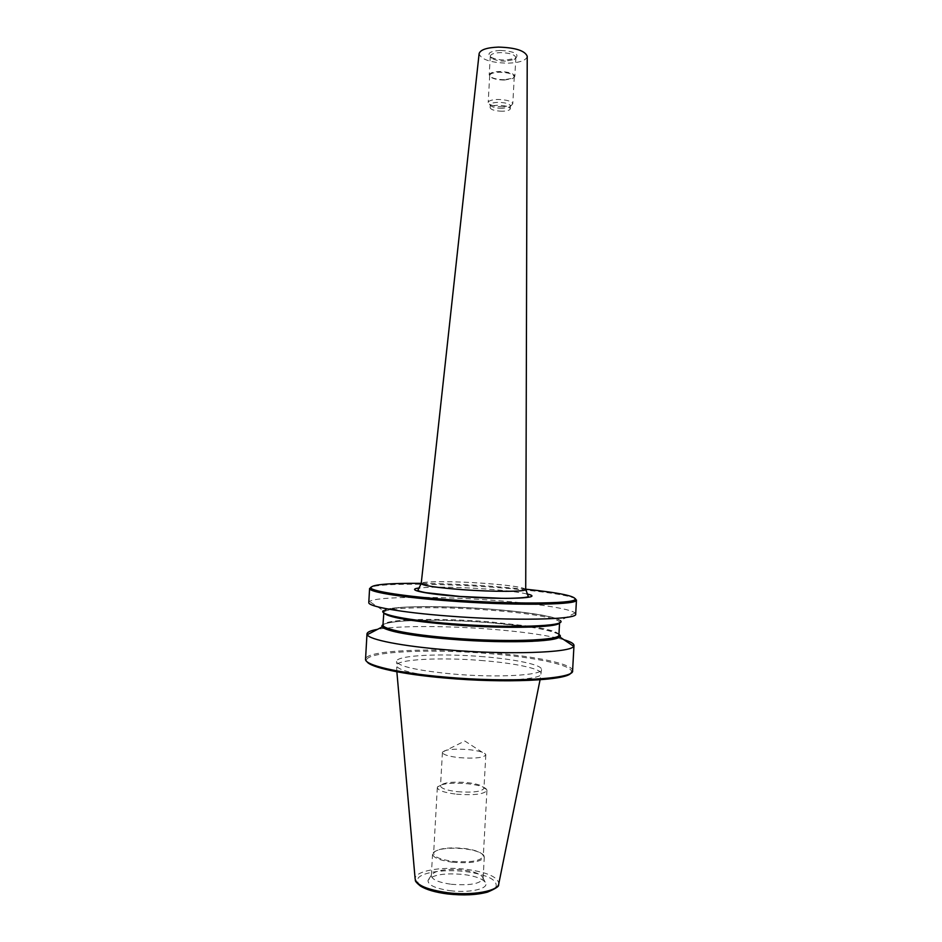 <?xml version="1.0" encoding="UTF-8"?>
<svg xmlns="http://www.w3.org/2000/svg" width="942" height="942" viewBox="0 0 942 942"><rect width="100%" height="100%" fill="white"/><g stroke="black" fill="none" stroke-linecap="round" stroke-linejoin="round"><path stroke-width="0.71" stroke-dasharray="4.71 3.53" d="M483.752 660.695C442.057 657.033 396.123 659.212 396.311 665.511L396.311 665.547C397.983 670.563 416.623 674.837 452.231 678.37C496.752 682.42 542.804 679.641 541.32 673.648L541.32 673.624C541.768 668.891 515.686 663.298 483.752 660.695M451.265 884.279C469.775 885.716 480.385 883.82 483.093 878.592L483.034 877.979C481.468 874.247 474.768 871.586 462.946 869.984C445.778 868.548 435.286 870.255 431.448 875.094L431.33 875.695C431.942 879.592 438.595 882.454 451.265 884.279M450.217 890.696C468.574 893.122 487.732 889.095 485.837 883.502C484.035 879.263 476.534 876.248 463.323 874.447C444.153 872.845 432.39 874.788 428.057 880.264C427.656 884.95 435.051 888.436 450.217 890.696M452.501 862.213C471.012 863.626 481.609 861.871 484.294 856.937L483.799 855.395C481.15 852.298 474.591 850.084 464.135 848.754C448.627 847.388 438.324 848.671 433.202 852.569L432.543 854.053C433.179 857.726 439.832 860.446 452.501 862.213M452.772 861.329C470.541 862.684 480.703 861 483.293 856.266L482.822 854.794C480.279 851.827 473.991 849.696 463.947 848.424C449.04 847.117 439.149 848.342 434.25 852.086L433.614 853.499C434.227 857.02 440.609 859.634 452.772 861.329M456.529 794.188C474.285 795.472 484.423 794.2 486.955 790.35L486.802 789.643C484.871 786.97 478.454 784.992 467.55 783.732C451.618 782.472 441.621 783.532 437.547 786.888L437.323 787.583C437.959 790.479 444.365 792.681 456.529 794.188M457.341 791.68C472.86 792.811 481.727 791.704 483.952 788.36L483.823 787.747C482.163 785.416 476.546 783.697 466.985 782.59C453.008 781.495 444.259 782.413 440.726 785.345L440.526 785.934C441.103 788.454 446.708 790.373 457.341 791.68M459.249 757.651C474.756 758.746 483.611 757.827 485.813 754.872L485.766 754.53C484.412 752.364 478.772 750.739 468.822 749.644C454.385 748.572 445.601 749.396 442.493 752.105L442.41 752.446C442.999 754.683 448.604 756.426 459.249 757.651M575.468 598.794C569.463 594.92 534.22 590.187 493.549 587.302C439.478 583.333 379.073 583.051 370.712 587.337M525.718 589.186L493.42 586.407C467.997 584.617 443.929 583.593 421.227 583.345M575.692 614.078L575.079 612.983C570.299 608.591 534.444 603.304 492.831 600.278C437.795 596.109 376.294 596.345 369.511 601.491L368.793 602.503M575.079 612.983L560.278 620.554C556.651 616.539 525.883 611.747 489.699 609.062C441.798 605.341 388.528 605.847 383.382 610.663L369.511 601.491M557.217 637.981C540.79 634.343 518.783 631.411 491.218 629.221C447.203 625.712 398.372 625.582 377.636 629.303M558.936 634.461C550.269 629.68 526.943 625.735 488.945 622.638C442.516 618.929 390.812 619.624 383.17 624.64C387.021 622.544 396.853 621.19 412.667 620.566M572.595 670.739L572.583 670.421C572.065 663.769 534.467 656.162 489.922 652.582C431.919 647.59 367.027 650.18 365.59 658.858L365.543 659.164M570.934 673.024L571.488 671.399C571.017 664.769 533.808 657.198 489.675 653.654C432.201 648.697 367.933 651.299 366.568 659.942L366.944 661.614M483.976 656.762C442.21 653.124 396.217 655.208 396.547 661.39C398.231 666.3 416.87 670.504 452.478 673.989C496.999 678.004 543.039 675.343 541.544 669.503C542.086 664.875 515.969 659.353 483.976 656.762M525.718 589.362C523.399 587.243 509.563 585.229 484.212 583.31C454.009 581.096 421.133 581.108 421.204 583.522M527.226 56.414C526.178 60.5 519.666 62.761 507.679 63.196C490.594 62.678 481.068 59.523 479.113 53.729M505.501 61.148C499.495 61.112 494.903 60.158 491.748 58.286L490.276 56.167C490.817 54.047 494.267 52.87 500.591 52.611C509.728 52.905 514.815 54.565 515.863 57.592L514.155 59.546L505.501 61.148M500.367 50.409C490.111 51.139 486.79 53.282 490.405 56.838C493.961 58.957 499.13 60.029 505.889 60.064L515.663 58.251C519.607 53.988 514.509 51.374 500.367 50.409M504.453 79.705C498.365 79.658 493.749 78.716 490.605 76.879L489.216 74.901C489.769 72.887 493.208 71.757 499.531 71.533C508.668 71.828 513.767 73.429 514.827 76.337L513.213 78.139L504.453 79.705M504.335 80.046C498.471 79.999 494.044 79.093 491.041 77.338L489.699 75.442C490.229 73.511 493.526 72.428 499.601 72.216C508.374 72.499 513.272 74.029 514.285 76.82L512.742 78.551L504.335 80.046M502.84 106.811C496.858 106.74 492.372 105.845 489.404 104.138L488.192 102.454C488.71 100.641 492.007 99.64 498.082 99.463C506.855 99.758 511.753 101.218 512.778 103.82L511.376 105.374L502.84 106.811M502.298 108.342C497.376 108.271 493.69 107.553 491.253 106.152L490.264 104.774C490.7 103.302 493.408 102.49 498.389 102.337C505.583 102.584 509.61 103.773 510.446 105.904L509.316 107.164L502.298 108.342M502.133 111.227C494.986 110.979 490.97 109.802 490.111 107.682C490.535 106.21 493.243 105.41 498.224 105.269C505.418 105.516 509.445 106.693 510.293 108.813C509.834 110.285 507.114 111.097 502.133 111.227M563.917 639.724L557.417 638.028M498.506 884.726L498.813 883.608C497.847 876.955 486.967 872.186 466.172 869.301C441.492 866.157 414.492 870.985 415.139 878.933L415.328 880.075M447.65 893.887C469.069 896.56 491.971 893.204 495.916 887.093C498 880.04 487.921 874.871 465.642 871.574C445.613 869.16 423.735 871.915 418.401 877.767C414.586 884.75 424.336 890.119 447.65 893.887M489.699 609.062C446.602 605.8 399.538 605.765 386.385 609.356C372.502 612.889 401.28 619.812 451.406 623.71C501.427 627.666 553.484 626.913 559.689 622.638C566.695 618.411 532.866 612.276 489.699 609.062M559.513 622.744L559.595 622.415C560.113 618.305 528.073 612.959 489.44 610.11C439.172 606.177 383.5 607.095 383.853 612.594L383.9 612.924M529.639 626.206L488.792 621.755C460.72 619.648 435.522 618.965 413.208 619.695M408.333 619.918C392.249 620.802 383.853 622.509 383.147 625.052M524.388 626.312L488.933 622.638C463.417 620.707 439.914 619.954 418.401 620.389M525.718 589.409C523.481 587.29 509.646 585.265 484.2 583.333C453.856 581.108 420.838 581.143 421.204 583.581M526.908 593.955C518.359 592.035 504.417 590.351 485.095 588.927C455.587 586.948 433.732 586.63 419.508 587.949M558.936 634.472C555.333 631.952 545.712 629.515 530.075 627.137M558.912 634.873C558.488 632.27 550.328 629.645 534.455 626.972M396.865 671.776L396.547 661.39M483.034 877.979L485.837 883.502M484.294 856.937L483.093 878.592M482.822 854.794L483.799 855.395M486.955 790.35L483.293 856.266M483.823 787.747L486.802 789.643M485.813 754.872L483.952 788.36M442.493 752.105L464.818 741.013L485.766 754.53M383.841 612.877L383.783 611.252L387.009 609.286L403.8 607.201C426.22 606.13 458 606.848 489.687 609.074L516.84 611.582C533.36 613.631 545.724 615.703 553.931 617.799L557.252 618.953L559.819 621.096L559.572 622.709M366.568 659.942L365.59 658.858M491.748 58.286L490.405 56.838M490.276 56.167L489.216 74.901M489.699 75.442L488.192 102.454M491.253 106.152L489.404 104.138M490.264 104.774L490.111 107.682M510.446 105.904L510.293 108.813M509.316 107.164L511.376 105.374M514.285 76.82L512.778 103.82M515.863 57.592L514.827 76.337M514.155 59.546L515.663 58.251M541.544 669.503L540.072 679.783M571.488 671.399L572.583 670.421M442.41 752.446L440.526 785.934M440.726 785.345L437.547 786.888M437.323 787.583L433.614 853.499M434.25 852.086L433.202 852.569M432.543 854.053L431.33 875.695M431.448 875.094L428.057 880.264"/><path stroke-width="1.41" d="M370.712 587.337L369.865 589.103C372.172 592.577 404.73 597.652 449.169 600.914C510.246 605.6 573.855 605.117 576.115 600.631L575.468 598.794M421.227 583.345C387.032 583.11 370.277 584.699 370.971 588.102C373.291 591.505 405.531 596.498 449.487 599.724C509.905 604.34 572.83 603.904 575.126 599.512C576.198 596.215 559.725 592.765 525.718 589.186M369.594 588.456L368.793 602.503C367.615 606.46 400.856 612.453 448.321 616.044C512.695 621.167 578.282 619.695 575.692 614.078L576.457 600.019M383.382 610.663C377.86 614.325 407.227 620.331 451.406 623.71C510.234 628.491 568.532 626.312 560.278 620.554M377.636 629.303C370.771 630.516 367.227 632.035 366.991 633.86L367.227 634.731C369.299 639.665 401.834 646.177 446.426 649.803C507.656 655.043 571.488 652.794 573.654 646.283L573.984 645.423C573.961 643.598 570.605 641.69 563.917 639.724M558.936 634.472C570.405 641.137 511.294 644.316 450.535 639.206C404.624 635.579 375.175 628.75 383.17 624.652L382.311 626.866C387.221 631.481 409.97 635.603 450.535 639.206C502.498 643.551 557.005 642.008 559.548 636.78L558.936 634.461M366.991 633.86L365.543 659.164C364.26 665.04 397.418 673.012 444.895 677.051C509.269 682.903 575.056 678.97 572.595 670.739L573.984 645.423M366.944 661.614C369.959 667.277 401.881 674.331 445.095 678.028C504.688 683.445 567.284 680.418 570.934 673.024M421.204 583.522L421.204 583.581C422.711 585.594 436.264 587.596 461.863 589.61C493.62 591.976 526.637 591.788 525.718 589.433L525.718 589.362M479.113 53.729L479.125 53.6C480.373 49.738 486.814 47.571 498.459 47.1C515.392 47.606 524.988 50.668 527.226 56.284L527.226 56.414M396.865 671.776L415.139 878.933C416.423 885.15 427.126 889.719 447.262 892.663C472.236 895.936 498.765 891.038 498.813 883.608L540.072 679.783M383.9 612.924C387.28 617.175 409.841 621.108 451.607 624.723C504.547 629.009 559.43 627.678 559.513 622.744M413.208 619.695L408.333 619.918M383.147 625.052C382.134 629.079 410.653 634.802 450.853 637.981C505.183 642.526 560.926 640.525 558.912 634.873L559.053 636.368C562.08 637.805 553.201 639.453 532.442 641.314C509.092 642.279 481.798 641.573 450.559 639.194C420.273 636.604 399.396 633.471 387.951 629.798C379.673 626.218 384.089 627.101 382.829 626.512L383.841 612.877M418.401 620.389L412.667 620.566M421.204 583.581L421.204 583.593C422.617 585.606 436.17 587.62 461.863 589.633C493.702 592.012 526.778 591.812 525.718 589.433L528.179 596.168C530.428 597.746 511.188 598.559 501.168 598.276L460.179 596.463L425.654 592.624C420.002 591.576 417.459 590.693 418.001 590.01L421.204 583.593L479.125 53.6M419.508 587.949C404.813 589.527 424.253 593.955 460.061 596.522C505.936 600.03 546.525 598.123 526.908 593.955M530.075 627.137L524.388 626.312M534.455 626.972L529.639 626.206M447.58 893.958C463.299 895.642 476.605 895.03 487.52 892.109C495.81 888.565 499.472 886.104 498.506 884.726M370.971 588.102L369.865 589.103M382.311 626.866L367.227 634.731M527.226 56.284L525.718 589.433M559.548 636.78L573.654 646.283M559.572 622.709L558.912 634.873M575.126 599.512L576.115 600.631M447.45 893.934C435.286 892.333 426.279 889.695 420.438 886.045C416.741 883.066 415.033 881.076 415.328 880.075"/></g></svg>
